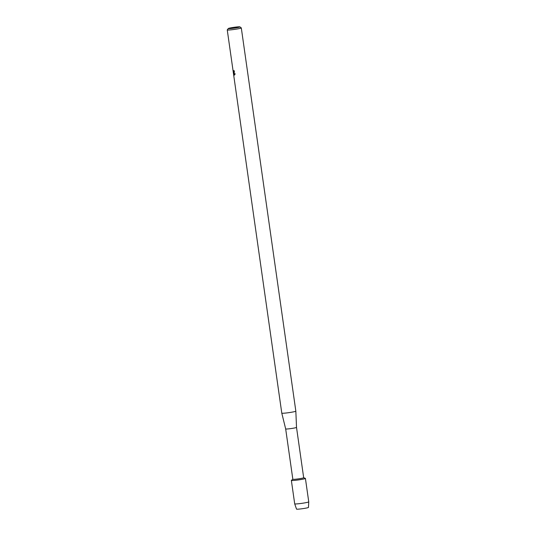 <?xml version="1.0" encoding="UTF-8"?>
<svg xmlns="http://www.w3.org/2000/svg" width="536" height="536" viewBox="0 0 536 536"><rect width="100%" height="100%" fill="white"/><g stroke="black" fill="none" stroke-linecap="round" stroke-linejoin="round"><path stroke-width="0.8" d="M308.388 507.344A6.043 0.429 171.9 0 1 304.16 508.436A6.043 0.429 171.9 0 1 296.964 509.2A6.043 0.429 171.9 0 1 296.582 509.019M293.252 479.352A5.474 0.389 171.9 0 1 292.837 479.264L291.41 480.35A7.095 0.509 171.9 0 0 291.899 480.537A7.095 0.509 171.9 0 1 291.363 480.417L294.7 503.847A7.095 0.509 171.9 0 1 294.7 503.847A7.095 0.509 171.9 0 0 295.236 503.961A7.095 0.509 171.9 0 0 303.081 503.157A7.095 0.509 171.9 0 0 308.749 501.85A7.095 0.509 171.9 0 0 308.749 501.843L305.413 478.42A7.095 0.509 171.9 0 1 299.798 479.72A7.095 0.509 171.9 0 1 291.899 480.537A7.095 0.509 171.9 0 0 300.22 479.653A7.095 0.509 171.9 0 0 305.353 478.367L303.678 477.697A5.474 0.389 171.9 0 1 299.343 478.728A5.474 0.389 171.9 0 1 293.252 479.352M303.678 477.723L296.515 427.393A5.474 0.389 171.9 0 1 292.16 428.398A5.474 0.389 171.9 0 1 286.09 429.021A5.474 0.389 171.9 0 1 285.675 428.934L281.789 413.149A7.095 0.509 171.9 0 1 281.789 413.142L227.251 29.922A7.095 0.509 171.9 0 1 227.264 29.889L228.296 28.522A5.883 0.422 171.9 0 1 233.147 27.443A5.883 0.422 171.9 0 1 239.485 26.8A5.883 0.422 171.9 0 1 239.907 26.867A5.883 0.422 171.9 0 1 235.472 27.946A5.883 0.422 171.9 0 1 228.725 28.649A5.883 0.422 171.9 0 1 228.296 28.522M296.515 427.393L295.839 411.152A7.095 0.509 171.9 0 1 295.839 411.152A7.095 0.509 171.9 0 1 290.197 412.452A7.095 0.509 171.9 0 1 282.325 413.263A7.095 0.509 171.9 0 1 281.789 413.149M233.616 72.869L235.023 74.196M239.907 26.867L241.28 27.892A7.095 0.509 171.9 0 1 241.3 27.926A7.095 0.509 171.9 0 1 235.679 29.225A7.095 0.509 171.9 0 1 227.787 30.043A7.095 0.509 171.9 0 1 227.251 29.922M233.488 72.702L234.306 75.127L233.488 72.702L233.776 74.718M235.137 73.7C234.815 74.96 234.4 75.375 233.904 74.939L233.495 73.653M233.569 74.028L233.254 71.536L233.569 74.028M233.247 71.898L233.301 70.725M233.261 70.605C233.73 72.708 233.897 72.722 233.763 70.625M233.75 72.34L234.004 71.335A7.095 0.509 -8.1 0 0 234.359 71.322M234.044 71.335L233.79 72.333M233.341 70.719L233.287 71.891M234.199 70.705C234.473 72.387 234.272 73.104 233.602 72.856M233.535 73.646L233.937 74.933M308.749 501.85L308.475 507.404A6.043 0.429 171.9 0 1 303.651 508.517A6.043 0.429 171.9 0 1 296.964 509.2A6.043 0.429 171.9 0 1 296.515 509.106L294.7 503.853M304.884 478.306A7.095 0.509 171.9 0 1 305.413 478.42M292.837 479.264L285.675 428.934M295.839 411.146L241.3 27.926"/></g></svg>

